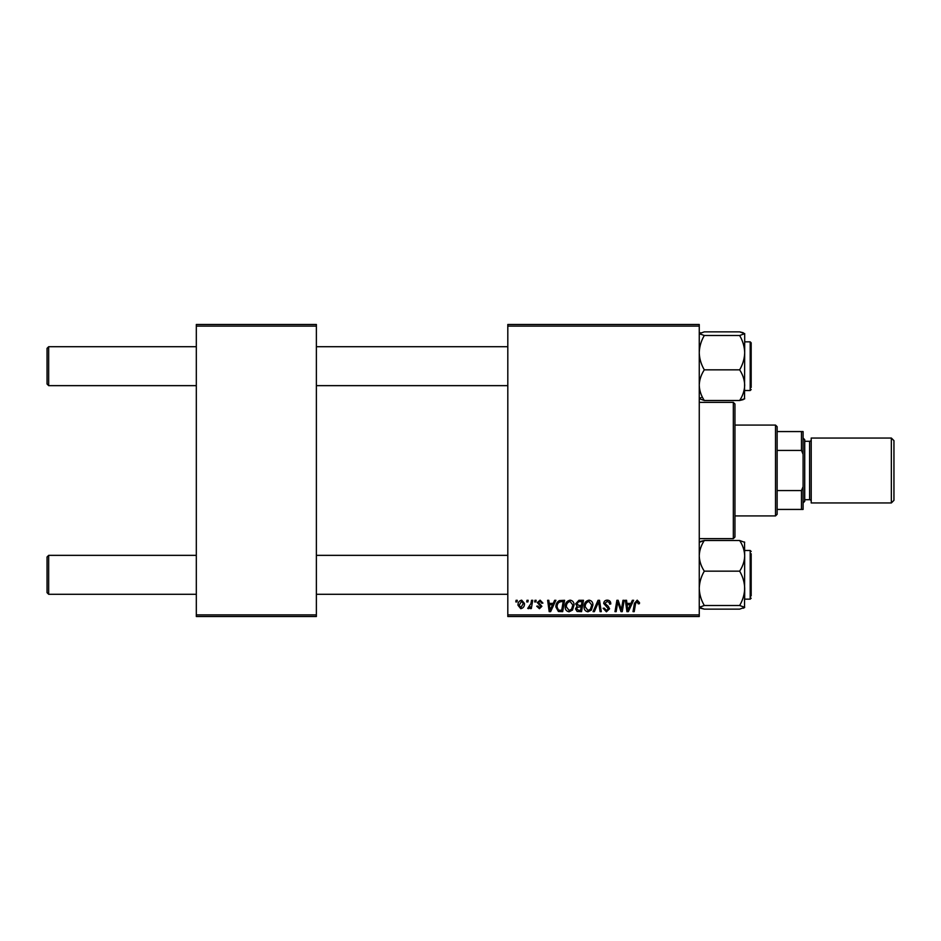 <?xml version="1.0" encoding="UTF-8"?>
<svg xmlns="http://www.w3.org/2000/svg" width="941" height="941" viewBox="0 0 941 941"><rect width="100%" height="100%" fill="white"/><g stroke="black" fill="none" stroke-linecap="round" stroke-linejoin="round"><path stroke-width="1.41" d="M507.811 324.48L699.257 324.48L699.257 326.104L507.811 326.104L507.811 324.48M565.188 606.745C565.165 603.134 566.823 600.934 570.14 600.146C572.751 600.629 574.057 602.264 574.045 605.051L572.481 610.086L569.117 611.803C566.423 611.309 565.106 609.615 565.188 606.745M553.237 603.393L554.625 600.287L555.908 600.287L550.626 611.65L549.191 611.65L547.627 600.287L548.815 600.287L549.203 603.393L553.237 603.393M637.198 600.146L639.527 602.652L639.421 603.687L638.233 603.828L637.128 601.475L635.575 603.604L634.21 611.65L633.022 611.65L634.422 603.322L637.198 600.146M603.687 603.487C603.899 601.358 605.087 600.24 607.251 600.146C609.627 600.276 610.803 601.558 610.768 603.993L609.58 604.134L609.286 602.452L607.168 601.475L604.863 603.369L608.251 606.298L609.58 608.78L606.404 611.803L603.099 608.262L604.275 608.145L606.451 610.474L608.404 608.851L603.687 603.487M593.065 611.65L598.029 600.287L599.535 600.287L601.275 611.65L600.087 611.65L598.594 601.911L594.347 611.65L593.065 611.65M584.067 606.745C584.043 603.134 585.702 600.934 589.019 600.146C591.63 600.629 592.936 602.264 592.924 605.051L591.36 610.086L587.996 611.803C585.302 611.309 583.985 609.615 584.067 606.745M515.797 601.911L516.08 600.287L517.256 600.287L517.009 601.911L515.797 601.911M507.811 614.896L699.257 614.896L699.257 616.52L507.811 616.52L507.811 326.104M699.257 614.896L699.257 326.104M575.657 603.828L578.927 600.287L583.479 600.287L581.562 611.65L577.08 611.462L575.516 608.886L577.08 606.122L575.657 603.828M630.964 603.393L632.352 600.287L633.634 600.287L628.353 611.65L626.918 611.65L625.365 600.287L626.541 600.287L626.929 603.393L630.964 603.393M621.778 607.227L622.989 600.287L624.189 600.287L622.248 611.65L621.001 611.65L617.755 602.017L616.167 611.65L614.979 611.65L616.896 600.287L618.143 600.287L621.413 609.909L621.778 607.227M540.099 600.146L542.922 603.099L541.734 603.24L540.04 601.181L538.499 602.44L541.887 606.345L539.416 608.698L536.723 606.192L537.899 606.051L539.464 607.663L540.71 606.533L537.311 602.534L540.099 600.146M559.413 600.57L564.6 600.287L562.683 611.65L558.401 611.497L555.896 607.004C555.825 604.098 557.001 601.958 559.413 600.57M517.997 605.251C517.926 602.475 519.15 600.781 521.679 600.146L524.478 603.44C524.596 606.322 523.349 608.074 520.749 608.698L517.997 605.251M526.713 601.911L526.995 600.287L528.172 600.287L527.925 601.911L526.713 601.911M530.936 603.593L531.536 600.287L532.735 600.287L531.336 608.556L530.148 608.556L530.442 606.839L528.524 608.698L527.725 608.404L530.936 603.593M534.676 601.911L534.959 600.287L536.135 600.287L535.888 601.911L534.676 601.911M196.316 324.48L316.376 324.48L316.376 326.104L196.316 326.104L196.316 324.48M316.376 614.896L316.376 616.52L196.316 616.52L196.316 614.896L316.376 614.896L316.376 326.104M196.316 614.896L196.316 326.104M580.585 610.321L581.185 606.78L577.351 607.251L576.692 608.839L578.562 610.321L580.585 610.321M581.409 605.451L582.056 601.617L578.68 601.675L576.845 603.863L578.903 605.451L581.409 605.451M590.43 609.215L591.736 605.004L588.937 601.475C586.408 602.24 585.173 604.028 585.243 606.863L588.031 610.474L590.43 609.215M628.741 608.086L630.317 604.722L627.094 604.722L627.8 610.403L628.741 608.086M551.014 608.086L552.579 604.722L549.368 604.722L550.073 610.403L551.014 608.086M561.706 610.321L563.177 601.617L561.659 601.617C558.531 601.911 557.001 603.734 557.084 607.074L558.507 610.133L561.706 610.321M571.552 609.215L572.857 605.004L570.058 601.475C567.529 602.24 566.294 604.028 566.364 606.863L569.152 610.474L571.552 609.215M520.796 607.663L523.302 603.557L521.667 601.181L519.173 605.251L520.796 607.663M47.05 592.665L47.05 556.978L48.673 555.355L48.673 594.289L47.05 592.665M507.811 555.355L316.376 555.355M196.316 555.355L48.673 555.355M507.811 594.289L316.376 594.289M196.316 594.289L48.673 594.289M48.673 385.645L47.05 384.022L47.05 348.335L48.673 346.711L48.673 385.645L196.316 385.645M316.376 385.645L507.811 385.645M48.673 346.711L196.316 346.711M316.376 346.711L507.811 346.711M700.68 608.262L704.315 609.145L699.257 607.321L704.315 605.498L739.638 605.498L744.684 607.321L743.284 608.262M704.315 605.498C701.151 600.111 699.457 594.383 699.257 588.325C699.469 582.256 701.151 576.539 704.315 571.163C701.151 566.388 699.469 561.283 699.257 555.825C699.457 550.438 701.139 545.333 704.315 540.499L739.638 540.499C742.79 545.274 744.472 550.379 744.684 555.825L744.531 542.016M751.177 553.731L751.177 595.912M704.315 571.163L739.638 571.163C742.802 576.551 744.484 582.267 744.684 588.325L744.684 599.158L750.2 599.158L750.2 550.485L744.684 550.485M744.531 607.627L744.684 555.825C744.496 561.212 742.814 566.329 739.638 571.163M700.68 541.381L704.315 540.499L699.257 542.322M744.684 542.322L739.638 540.499L744.684 542.322M704.315 609.145L739.638 609.145L744.684 607.321M744.684 588.325C744.484 594.406 742.802 600.123 739.638 605.498M743.261 399.619L739.638 400.501L704.315 400.501L699.257 398.678L704.315 400.501C701.151 395.726 699.469 390.621 699.257 385.175C699.457 379.788 701.139 374.671 704.315 369.837L739.638 369.837C742.79 374.612 744.472 379.717 744.684 385.175C744.496 390.562 742.814 395.667 739.638 400.501L744.684 398.678M704.315 369.837C701.151 364.449 699.457 358.733 699.257 352.675C699.469 346.594 701.151 340.877 704.315 335.502L699.257 333.679L704.315 331.855L739.638 331.855L744.684 333.679L739.638 335.502C742.802 340.889 744.484 346.617 744.684 352.675C744.484 358.744 742.802 364.461 739.638 369.837M744.684 333.526L744.684 352.675L744.684 341.842L750.2 341.842L751.177 342.818L751.177 387.445M751.177 344.912L751.177 342.818M704.315 335.502L739.638 335.502M699.257 333.679L700.657 332.738M744.531 398.984L744.684 352.675M699.257 398.678L701.116 397.596M743.261 332.738L739.638 331.855M733.333 402.36L734.956 403.983L734.956 537.017L733.333 538.64L733.333 402.36L699.257 402.36M733.333 538.64L699.257 538.64M775.513 425.073L777.137 426.696L777.137 514.304L775.513 515.927L775.513 425.073L734.956 425.073M777.137 431.566L803.096 431.566L803.096 509.434L801.473 509.434L801.473 490.567L803.096 486.72M777.137 490.567L801.473 490.567M803.096 454.28L801.473 450.433L801.473 431.566M777.137 450.433L801.473 450.433M777.137 509.434L801.473 509.434M893.95 440.647L893.95 500.353L891.35 502.953L891.35 438.047L893.95 440.647M803.096 438.047L804.72 439.67L804.72 501.33L803.096 502.953M804.72 499.706L809.589 499.706A1.623 1.623 0 0 1 811.213 501.33M804.72 441.294L809.589 441.294A1.623 1.623 0 0 0 811.213 439.67M891.35 502.953L811.213 502.953L811.213 438.047L891.35 438.047M744.684 390.515L750.2 390.515L750.2 341.842M809.589 499.706L809.589 441.294M750.2 599.158L751.177 598.182M750.2 550.485L751.177 551.461M750.2 390.515L751.177 389.539M775.513 515.927L734.956 515.927"/></g></svg>
